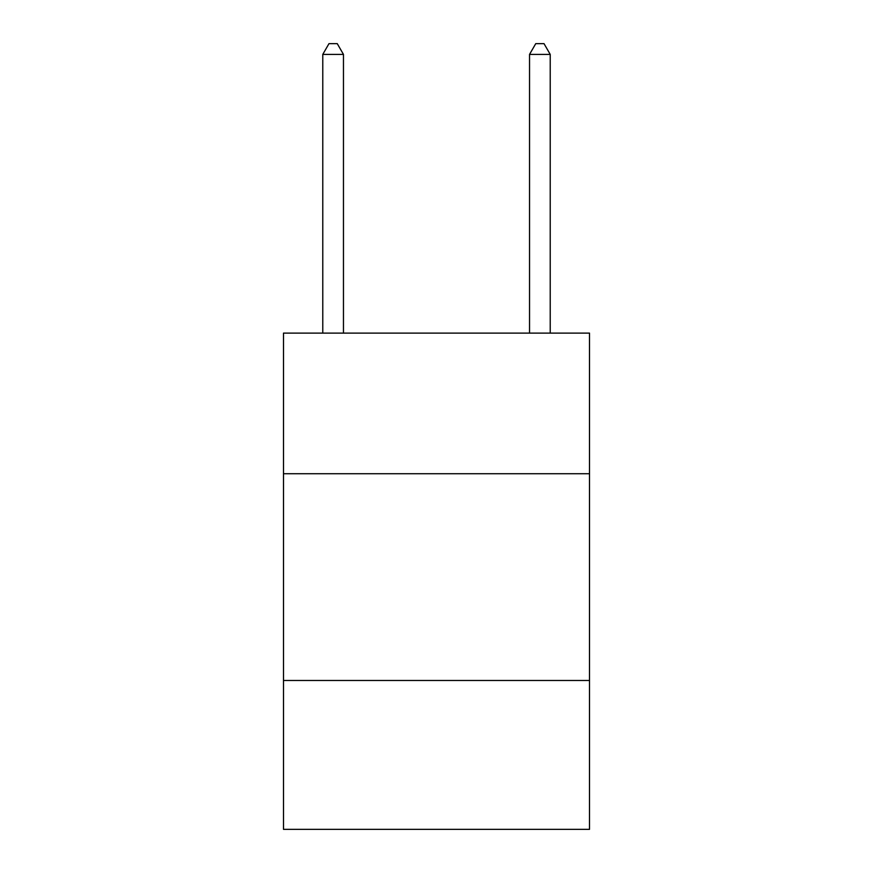 <?xml version="1.0" encoding="UTF-8"?>
<svg xmlns="http://www.w3.org/2000/svg" width="873" height="873" viewBox="0 0 873 873"><rect width="100%" height="100%" fill="white"/><g stroke="black" fill="none" stroke-linecap="round" stroke-linejoin="round"><path stroke-width="1.31" d="M589.504 473.723L589.504 333.115L283.496 333.115L283.496 473.723L589.504 473.723L589.504 829.35L283.496 829.35L283.496 473.723M589.504 680.482L283.496 680.482M343.46 333.115L343.46 54.399L322.781 54.399L322.781 333.115M322.781 54.399L328.979 43.65L337.251 43.65L343.46 54.399M550.219 333.115L550.219 54.399L529.54 54.399L529.54 333.115M529.54 54.399L535.749 43.65L544.021 43.65L550.219 54.399"/></g></svg>
